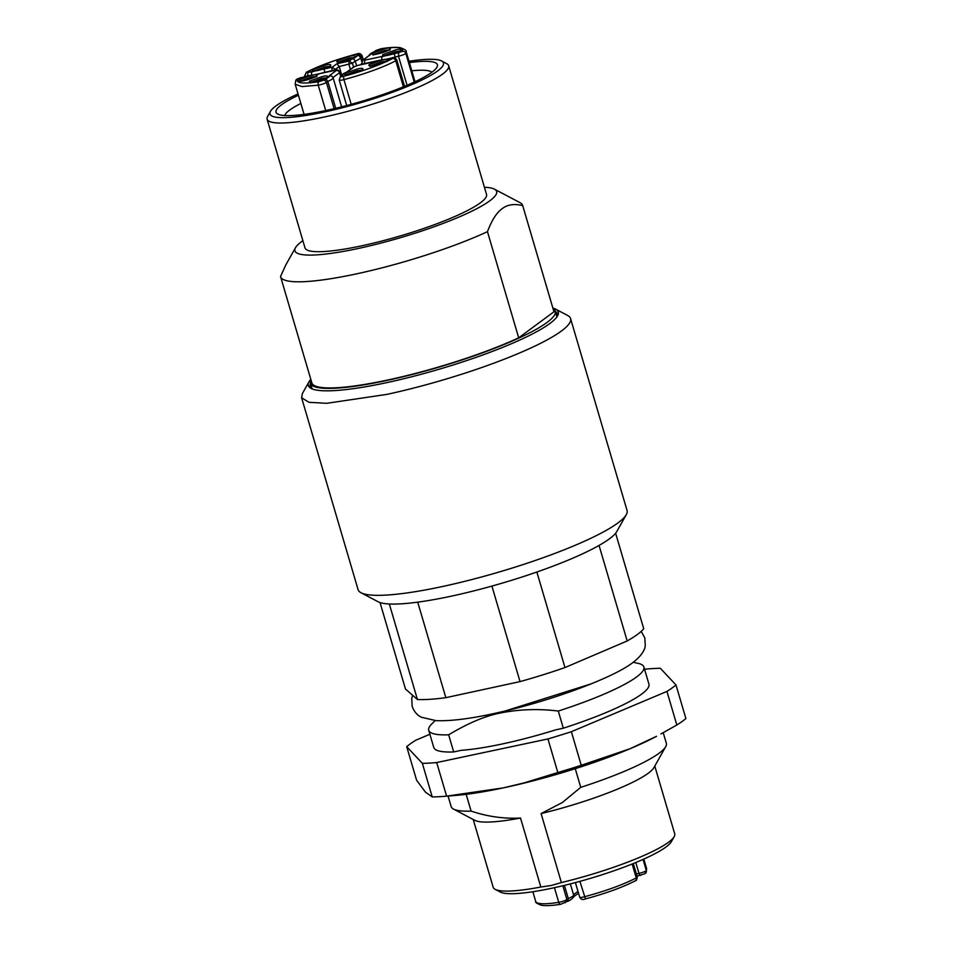 <?xml version="1.0" encoding="UTF-8"?>
<svg xmlns="http://www.w3.org/2000/svg" width="953" height="953" viewBox="0 0 953 953"><rect width="100%" height="100%" fill="white"/><g stroke="black" fill="none" stroke-linecap="round" stroke-linejoin="round"><path stroke-width="1.43" d="M388.717 59.157L387.287 59.015L388.717 59.157M318.493 74.37L317.063 74.227L318.493 74.37M346.213 72.738L354.445 66.639A2.799 2.525 -126.5 0 0 353.563 67.044L352.419 63.184L339.208 66.555L341.686 74.977M324.794 72.511L324.163 68.973L332.12 67.258L336.897 63.72L349.132 61.075L352.241 58.776L354.016 59.312L355.243 61.099L356.589 65.697M334.134 108.666L326.402 82.411A2.799 2.525 53.5 0 0 323.115 80.302L319.029 81.684C302.899 84.078 295.692 83.221 297.431 79.123L305.77 77.122M341.65 106.843L333.109 77.824L331.847 76.097L329.357 75.68L336.266 70.582A2.799 2.525 53.5 0 1 339.554 72.69L333.002 77.527M332.931 77.586C333.61 78.325 331.906 79.599 327.796 81.374L326.569 79.587L324.794 79.063C328.702 77.419 330.226 76.288 329.357 75.68M319.029 81.684A2.799 1.715 81 0 0 318.242 85.174A5.611 0.917 163.6 0 0 319.422 84.948A5.611 0.917 163.6 0 0 326.402 82.411L327.796 81.374L335.718 108.297M347.13 71.868L347.535 71.749C343.628 73.393 342.103 74.513 342.973 75.12L341.234 76.407M375.72 61.516L357.935 65.376A2.799 1.132 -102.2 0 1 358.125 65.292A2.799 1.132 -102.2 0 1 358.328 65.292M380.747 48.853A2.799 1.715 -99 0 1 381.081 48.734L375.78 50.628A2.799 2.525 -126.5 0 1 376.661 50.223L380.747 48.853C396.877 46.459 404.084 47.305 402.345 51.402L394.387 53.773L395.257 58.097M381.784 59.836L381.724 57.68L382.713 56.298L394.387 53.773M369.311 55.405L363.51 59.944A2.799 2.525 -126.5 0 0 362.628 60.337L361.675 64.518M373.659 52.451L370.8 53.416L368.239 56.191M335.647 70.177L335.408 69.366L339.208 66.555L336.897 63.72M311.56 75.049L311.5 72.893L312.489 71.511L324.163 68.973M308.022 75.918L307.998 75.811A2.799 1.132 77.8 0 1 308.188 72.44L306.985 72.059C319.505 65.626 335.944 59.646 356.303 54.142L358.483 54.166L356.803 55.405L358.983 55.631L360.556 57.537A14.295 2.335 163.6 0 1 355.243 61.099L352.419 63.184L349.132 61.075L348.929 64.459L350.382 69.39M568.191 900.549L566.856 901.526L568.191 900.549L568.298 898.548L564.414 885.373M553.038 308.629A127.571 20.835 -16.4 0 1 555.242 311.19A127.571 20.835 -16.4 0 1 388.264 380.164A127.571 20.835 163.6 0 1 310.487 383.225A127.571 20.835 163.6 0 1 310.964 379.878M487.459 231.674A126.165 20.609 163.6 0 1 357.518 273.654A126.165 20.609 163.6 0 1 280.587 276.68L311.834 382.832A126.165 20.609 -16.4 0 0 388.753 379.794A126.165 20.609 -16.4 0 0 518.694 337.827L487.459 231.674C491.831 220.131 496.739 212.471 502.171 208.683C507.496 204.55 514.334 203.525 522.709 205.634L553.955 311.774A126.165 20.609 -16.4 0 0 553.907 311.583L522.661 205.443A126.165 20.609 -16.4 0 0 520.028 202.655L494.44 189.159A105.14 17.178 -16.4 0 0 484.434 187.264M494.44 189.159A105.14 17.178 -16.4 0 1 461.312 216.033A105.14 17.178 -16.4 0 1 359.007 248.316A105.14 17.178 163.6 0 1 295.501 247.709A105.14 17.178 163.6 0 1 302.875 240.692M295.501 247.709L285.805 264.922L280.539 276.501A126.165 20.609 163.6 0 0 280.587 276.68M267.114 119.185L304.996 247.875A94.621 15.451 -16.4 0 0 362.688 245.6A94.621 15.451 -16.4 0 0 486.542 194.448L448.672 65.745A94.621 15.451 163.6 0 1 324.806 116.909A94.621 15.451 -16.4 0 1 267.114 119.185A94.621 15.451 -16.4 0 1 267.65 116.361L270.485 111.31A90.416 14.771 163.6 0 1 298.039 93.918M408.992 61.266A90.416 14.771 -16.4 0 1 441.573 60.956A90.416 14.771 -16.4 0 1 413.078 84.067A90.416 14.771 -16.4 0 1 325.104 111.835A90.416 14.771 163.6 0 1 270.485 111.31M298.432 95.24A84.114 13.735 -16.4 0 0 277.788 114.086A84.114 13.735 -16.4 0 0 327.308 110.214A84.114 13.735 -16.4 0 0 436.939 67.246A84.114 13.735 -16.4 0 0 409.373 62.588M431.9 72.237A77.098 12.592 -16.4 0 0 411.791 70.796M591.456 683.754L500.67 712.415A93.227 15.224 163.6 0 1 481.873 716.001M633.221 662.287L637.891 663.3A112.156 18.321 163.6 0 1 643.894 667.005A112.156 18.321 163.6 0 1 558.291 711.057C538.588 708.603 519.337 709.246 500.539 712.975C485.375 715.858 468.078 723.136 448.649 734.811A112.156 18.321 163.6 0 1 428.719 730.332A112.156 18.321 163.6 0 1 431.757 723.97L435.128 720.587M473.224 819.497L493.177 887.255A94.621 15.451 -16.4 0 0 495.143 889.34L500.265 892.044A90.416 14.771 -16.4 0 0 553.502 887.874A90.416 14.771 163.6 0 0 671.353 841.69L674.2 836.639A94.621 15.451 163.6 0 1 561.388 882.573L541.09 813.576L562.341 802.521L580.746 787.345L575.255 768.69M495.143 889.34A94.621 15.451 -16.4 0 0 540.827 887.029L551.31 885.468L561.388 882.573M309.082 381.653A130.275 21.276 163.6 0 0 311.071 388.419A130.275 21.276 163.6 0 0 387.776 382.415A130.275 21.276 -16.4 0 0 557.565 315.86A130.275 21.276 -16.4 0 0 555.575 309.106L567.643 315.467A140.186 22.896 163.6 0 1 570.573 318.564A140.186 22.896 163.6 0 1 387.073 394.351L326.748 403.298L308.951 402.321L301.601 397.723L302.387 393.541L309.082 381.653A130.275 21.276 163.6 0 1 310.797 379.294M361.02 592.742L378.079 601.736A126.165 20.609 -16.4 0 0 389.324 603.988A126.165 20.609 -16.4 0 0 417.724 602.153A126.165 20.609 -16.4 0 0 452.365 595.935A126.165 20.609 -16.4 0 0 491.915 586.083A126.165 20.609 -16.4 0 0 536.861 572.026A126.165 20.609 -16.4 0 0 599.056 545.438A126.165 20.609 -16.4 0 0 615.614 533.215A126.165 20.609 -16.4 0 0 616.805 531.476L626.276 514.668A140.186 22.896 -16.4 0 1 443.562 586.286A140.186 22.896 163.6 0 1 361.02 592.742A140.186 22.896 163.6 0 1 358.09 589.657L301.601 397.723M555.575 309.106A130.275 21.276 -16.4 0 0 552.859 308.057M556.993 316.777A128.786 21.037 -16.4 0 0 557.291 313.799A128.786 21.037 -16.4 0 0 555.301 311.381M312.048 388.872A128.786 21.037 163.6 0 1 310.19 386.525A128.786 21.037 163.6 0 1 310.547 383.416M626.276 514.668A140.186 22.896 -16.4 0 0 627.062 510.486L570.573 318.564M536.861 572.026L564.974 667.553L627.181 640.964L599.056 545.438M615.614 533.215L643.728 628.742A126.165 20.609 163.6 0 1 627.181 640.964M380.021 602.546L405.466 688.995L417.438 699.514L389.324 603.988M417.724 602.153L445.837 697.679L520.028 681.609L491.915 586.083M564.974 667.553A126.165 20.609 163.6 0 1 520.028 681.609M445.837 697.679A126.165 20.609 163.6 0 1 417.438 699.514M558.291 711.057L563.33 728.199L555.802 729.843A107.772 17.607 163.6 0 1 518.885 740.136A107.772 17.607 163.6 0 1 461.24 750.321L453.699 751.953A112.156 18.321 163.6 0 1 433.77 747.486L428.719 730.332M643.894 667.005L648.945 684.147A112.156 18.321 163.6 0 1 563.33 728.199M448.649 734.811L453.699 751.953M466.172 794.325L471.104 811.098C487.483 816.602 503.958 818.913 520.517 818.031L540.827 887.029M663.228 732.702L666.35 743.292A112.156 18.321 163.6 0 1 665.718 746.64A112.156 18.321 163.6 0 1 580.746 787.345M654.782 766.069L674.724 833.815A94.621 15.451 163.6 0 1 674.2 836.639M665.718 746.64L653.889 767.653A94.621 15.451 163.6 0 1 541.09 813.576M448.065 796.041L451.174 806.619A112.156 18.321 -16.4 0 0 453.521 809.097A112.156 18.321 -16.4 0 0 471.104 811.098M453.521 809.097L474.844 820.342A94.621 15.451 -16.4 0 0 520.517 818.031M644.597 669.375L646.003 669.077A147.203 24.039 163.6 0 1 660.358 668.291L675.999 684.969A147.203 24.039 163.6 0 1 666.945 691.413L571.359 731.701L581.247 765.295L630.088 748.713L656.546 736.288A133.182 21.752 163.6 0 1 630.088 748.713A133.182 21.752 163.6 0 1 524.519 783.009A133.182 21.752 163.6 0 1 503.255 787.893A133.182 21.752 163.6 0 1 455.629 795.421L444.408 796.339A147.203 24.039 163.6 0 1 432.233 796.934L425.467 792.157L416.604 780.257L406.717 746.664A147.203 24.039 163.6 0 1 415.77 740.219L429.874 734.275M571.359 731.701A147.203 24.039 163.6 0 1 547.939 738.944L436.712 762.555A147.203 24.039 163.6 0 1 422.346 763.341L406.717 746.664M422.346 763.341L432.233 796.934M436.712 762.555L446.6 796.148A147.203 24.039 163.6 0 1 444.408 796.339M446.6 796.148L503.255 787.893L523.936 782.949L557.827 772.538L547.939 738.944M581.247 765.295A147.203 24.039 163.6 0 1 557.827 772.538M660.917 733.941L676.833 725.007L666.945 691.413M675.999 684.969L685.886 718.562A147.203 24.039 163.6 0 1 676.833 725.007M300.85 103.448A77.098 12.592 -16.4 0 0 284.733 115.551M441.573 60.956L446.695 63.66A94.621 15.451 163.6 0 1 448.672 65.745M553.955 311.774L518.694 337.827M342.52 61.528C338.053 62.612 336.218 62.386 337.028 60.885L349.584 56.322C354.051 55.25 355.886 55.465 355.088 56.966L342.52 61.528M338.458 62.1L349.489 58.002L354.159 57.49M318.111 70.403C313.632 71.475 311.81 71.261 312.608 69.76L325.164 65.197C329.631 64.113 331.465 64.339 330.667 65.84L318.111 70.403M313.966 71.034L325.068 66.877L329.738 66.353M377.638 53.928C373.171 55 371.336 54.786 372.135 53.273L384.69 48.71C389.169 47.638 390.992 47.853 390.194 49.365L377.638 53.928M373.576 54.5L384.595 50.402L389.277 49.878M388.336 55.191C383.868 56.263 382.034 56.048 382.832 54.547L395.388 49.985C399.855 48.913 401.689 49.127 400.891 50.628L388.336 55.191M384.262 55.762L395.292 51.665L399.962 51.152M375.613 61.552L382.153 59.753L392.791 58.467C380.259 64.899 363.832 70.879 343.473 76.383L340.412 76.764L339.208 80.052L346.701 105.533M374.612 65.34C370.133 66.412 368.311 66.186 369.109 64.685L381.665 60.122C386.132 59.05 387.966 59.265 387.168 60.778L374.612 65.34M370.538 65.912L381.569 61.814L386.239 61.29M350.192 74.203C345.725 75.275 343.89 75.061 344.688 73.56L357.244 68.997C361.723 67.925 363.546 68.139 362.748 69.64L350.192 74.203M346.118 74.775L357.149 70.677L361.83 70.153M305.377 76.764L334.729 70.403A2.799 1.132 -102.2 0 1 334.92 70.319A2.799 1.132 -102.2 0 1 335.146 70.319M304.388 80.54C299.909 81.613 298.086 81.398 298.885 79.897L311.44 75.335C315.908 74.263 317.742 74.477 316.944 75.978L304.388 80.54M300.314 81.112L311.345 77.014L316.015 76.502M315.074 81.815C310.607 82.887 308.772 82.673 309.582 81.16L322.138 76.597C326.605 75.525 328.44 75.74 327.641 77.253L315.074 81.815M311.012 82.387L322.031 78.289L326.712 77.765M381.081 48.734C384.941 48.126 393.244 46.816 400.177 47.65C404.858 49.377 406.848 50.7 406.145 51.593A57.823 9.447 163.6 0 1 405.799 53.356L414.245 82.077M392.791 58.467A2.799 2.168 62 0 1 395.757 60.778L403.417 86.806M391.993 58.002L391.766 58.002C393.649 56.954 395.304 57.585 396.758 59.884A5.611 0.917 163.6 0 1 395.757 60.778A57.823 9.447 163.6 0 1 343.926 79.599L351.204 104.33M309.987 75.382L307.998 75.811A5.611 0.917 163.6 0 1 304.579 75.954L304.829 76.836M343.473 76.383L343.926 79.599A5.611 0.917 163.6 0 1 342.615 79.921A5.611 0.917 163.6 0 1 339.208 80.052M340.686 76.55L339.554 72.69A5.611 0.917 163.6 0 0 339.911 72.19L341.019 75.93M319.72 73.607L331.918 70.629L332.12 67.258L335.408 69.366L332.013 70.939M382.713 56.298L365.035 60.122A2.799 1.132 77.8 0 0 364.844 63.506L364.928 63.815M380.211 60.17L364.844 63.506A5.611 0.917 163.6 0 1 361.425 63.637M334.729 70.403L336.266 70.582M323.115 80.302L324.794 79.063M354.445 66.639L357.935 65.376M342.973 75.12L341.293 76.359M387.597 58.907L391.588 58.085M398.688 52.832L398.485 56.215L389.944 58.395M365.035 60.122L363.51 59.944M370.419 54.845C369.55 54.238 371.074 53.106 374.982 51.474L376.661 50.223M360.448 57.251L361.771 56.275L362.902 60.134M358.483 54.166L361.771 56.275A5.611 0.917 163.6 0 0 362.128 55.774L363.319 59.825M356.803 55.405C357.673 56.013 356.148 57.132 352.241 58.776M308.188 72.44L312.489 71.511M297.431 79.123A2.799 2.728 -150 0 0 295.787 80.374C296.097 79.397 297.932 78.48 301.267 77.598L317.611 74.084M402.345 51.402A2.799 2.728 30 0 1 405.799 53.356A5.611 0.917 163.6 0 1 398.485 56.215L407.05 85.282M306.985 72.059A2.799 2.168 -118 0 0 306.449 72.237A2.799 2.168 -118 0 0 306.175 72.416M325.712 110.548L318.242 85.174L301.982 86.568L295.192 84.245L304.067 114.384M566.892 901.216L568.584 898.429M561.091 904.147A2.799 1.715 -99 0 1 560.757 904.266C556.897 904.873 548.594 906.184 541.661 905.35C536.98 903.623 534.99 902.3 535.693 901.407A57.823 9.447 -16.4 0 0 558.744 902.336L554.432 887.672M640.761 875.307A2.799 1.132 -102.2 0 1 640.571 875.402A2.799 1.132 -102.2 0 1 638.998 873.377A5.611 0.917 -16.4 0 0 645.967 870.851A5.611 0.917 -16.4 0 0 646.301 870.518L643.037 859.427M567.643 901.204L560.757 904.266A2.799 1.715 -99 0 1 558.744 902.336A5.611 0.917 -16.4 0 0 559.923 902.11A5.611 0.917 -16.4 0 0 566.904 899.572L562.83 885.754M585.547 898.858L584.701 899.108C582.688 900.013 581.02 899.394 579.71 897.226A5.611 0.917 -16.4 0 0 583.129 897.083A5.611 0.917 -16.4 0 0 584.439 896.773C605.81 890.984 623.083 884.706 636.259 877.939A5.611 0.917 -16.4 0 0 637.271 877.046L633.292 863.549M577.994 891.389L573.527 894.688M565.177 902.777L568.298 898.548A14.295 2.335 -16.4 0 0 573.611 894.986L570.347 883.896M635.794 862.525L638.998 873.377L636.354 873.949M634.853 880.941A2.799 2.168 -118 0 0 635.389 880.763A2.799 2.168 -118 0 0 636.259 877.939L632.161 864.002M637.271 877.046C636.854 879.774 636.223 881.013 635.389 880.763C622.607 887.326 605.965 893.378 585.476 898.917L579.9 881.358M645.491 873.317A2.799 2.728 -150 0 0 646.301 870.518L646.646 868.755L643.799 859.082M354.778 57.799L354.54 57.24C354.945 57.442 348.524 60.218 342.615 61.492L337.565 62.064L338.112 62.707M330.369 66.674L330.119 66.114C330.524 66.305 324.103 69.093 318.207 70.367L313.144 70.927L313.692 71.582M389.896 50.199L389.646 49.639C390.051 49.83 383.63 52.618 377.733 53.88L372.683 54.452L373.219 55.107M400.594 51.462L400.343 50.902C400.748 51.105 394.328 53.88 388.431 55.155L383.368 55.715L383.916 56.37M346.928 71.94L353.563 67.044L358.125 65.292L387.835 58.872M386.87 61.6L386.62 61.04C387.025 61.242 380.604 64.018 374.708 65.292L369.645 65.864L370.193 66.507M362.45 70.474L362.2 69.914C362.605 70.105 356.184 72.893 350.287 74.167L345.236 74.727L345.772 75.382M316.646 76.812L316.396 76.252C316.801 76.454 310.38 79.23 304.472 80.505L299.421 81.065L299.969 81.72M327.332 78.075L327.093 77.527C327.498 77.717 321.066 80.493 315.169 81.767L310.118 82.339L310.654 82.982M406.145 51.593L415.008 81.72M362.128 55.774C360.818 53.606 359.162 52.987 357.137 53.892L356.362 54.083C335.873 59.622 319.231 65.674 306.449 72.237L304.579 75.954M339.911 72.19C338.553 69.891 336.897 69.271 334.92 70.319L317.373 74.12M347.13 71.856L343.354 73.691L340.793 76.466M341.984 75.597L340.412 76.764M369.419 55.322L362.628 60.337M375.78 50.628L374.374 51.665M360.556 57.537L361.687 61.385M295.787 80.374L295.192 84.245M396.758 59.884L404.548 86.342M535.693 901.407L532.846 891.734M646.646 868.755L645.133 873.639L637.009 876.164M567.261 901.419C570.394 900.788 575.755 895.88 573.611 894.986M578.519 893.175L573.599 896.809M579.71 897.226L575.398 882.573M310.487 383.225L312.167 388.919M555.242 311.19L556.921 316.884M641.202 631.374L644.824 637.902L645.264 645.646C645.098 649.029 642.036 655.807 632.53 662.8C613.684 677.404 554.92 699.466 503.172 711.462C474.356 718.24 451.96 721.302 435.997 720.647L421.452 717.252C417.247 715.322 414.15 711.7 412.172 706.376L411.756 698.489L412.625 695.285"/></g></svg>
